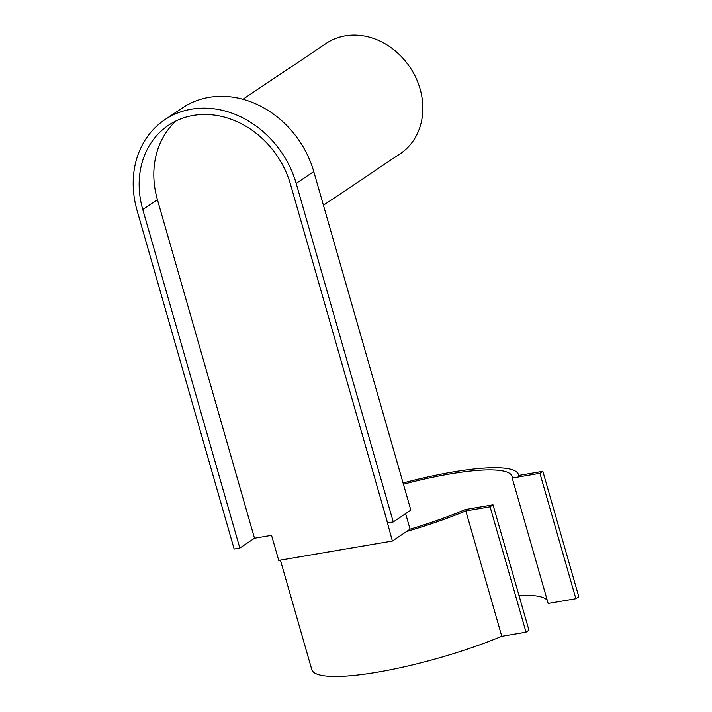 <?xml version="1.0" encoding="UTF-8"?>
<svg xmlns="http://www.w3.org/2000/svg" width="712" height="712" viewBox="0 0 712 712"><rect width="100%" height="100%" fill="white"/><g stroke="black" fill="none" stroke-linecap="round" stroke-linejoin="round"><path stroke-width="1.07" d="M239.837 548.071L234.159 549.041L137.078 210.494A92.987 78.756 56.1 0 1 164.81 119.723L182.405 107.921A92.987 78.756 56.1 0 1 313.769 171.574L410.851 510.13L393.255 521.932L387.577 522.902L290.496 184.355A86.348 73.131 56.1 0 0 168.513 125.241A86.348 73.131 56.1 0 0 142.765 209.524L239.837 548.071L254.504 538.236L271.548 535.326L278.739 560.406L392.383 541.049L410.067 529.176A119.554 22.606 -16 0 0 465.301 509.534L492.998 504.817L490.07 506.784L465.826 510.913A126.193 23.861 -16 0 1 406.588 531.508M164.81 119.723A92.987 78.756 56.1 0 1 296.174 183.385L393.255 521.932M242.979 99.262L326.23 43.396A66.421 56.257 56.1 0 1 409.952 67.204A66.421 56.257 56.1 0 1 400.251 153.703L323.426 205.252M142.765 209.524L157.423 199.68A86.348 73.131 56.1 0 1 176.202 120.844M512.213 478.055L539.918 473.329L542.847 471.362L578.803 596.754L575.875 598.721L548.169 603.438L512.213 478.055A119.554 22.606 -16 0 0 512.062 476.453A119.554 22.606 -16 0 0 403.419 484.222M542.847 471.362L518.603 475.491A126.193 23.861 -16 0 0 518.443 474.619A126.193 23.861 -16 0 0 403.072 483.012M547.297 600.403A119.554 22.606 -16 0 0 519.004 595.481M280.394 560.122L311.785 669.574A126.193 23.861 -16 0 0 379.389 671.834A126.193 23.861 -16 0 0 501.782 636.306L526.026 632.176L528.954 630.2L492.998 504.817M405.618 513.637L410.067 529.176M385.566 515.906L392.383 541.049M157.423 199.68L254.504 538.236M526.026 632.176L490.07 506.784M501.782 636.306L465.826 510.913M575.875 598.721L539.918 473.329M296.174 183.385L313.769 171.574M518.443 474.619L518.692 475.483"/></g></svg>
